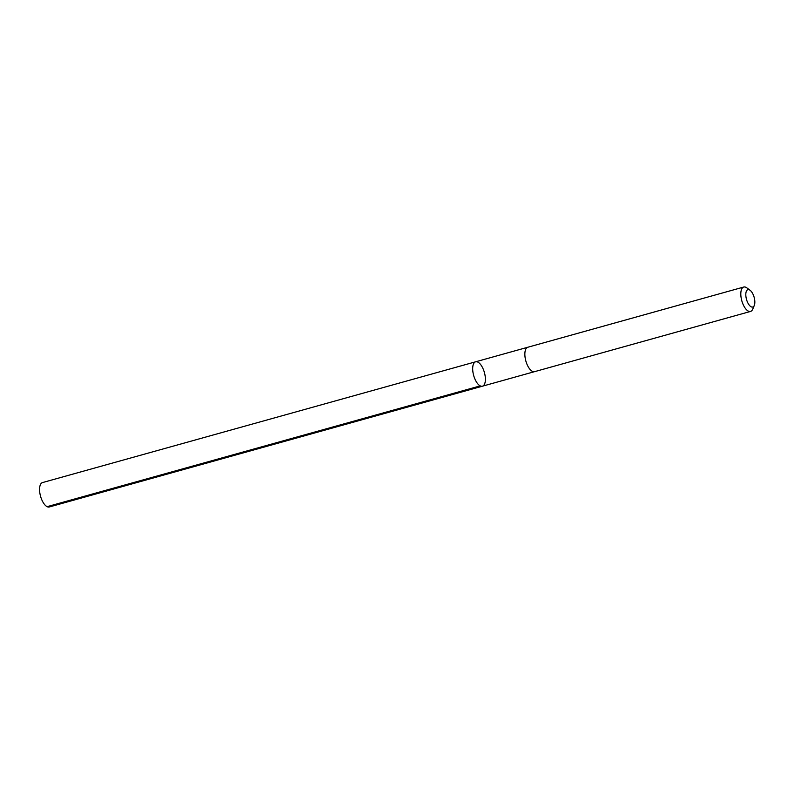 <?xml version="1.0" encoding="UTF-8"?>
<svg xmlns="http://www.w3.org/2000/svg" width="794" height="794" viewBox="0 0 794 794"><rect width="100%" height="100%" fill="white"/><g stroke="black" fill="none" stroke-linecap="round" stroke-linejoin="round"><path stroke-width="1.19" d="M485.253 381.457A12.664 5.568 -105.6 0 1 482.434 386.192A12.664 5.568 -105.6 0 1 473.671 375.493A12.664 5.568 -105.6 0 1 475.636 361.796A12.664 5.568 -105.6 0 1 482.663 367.89A12.664 5.568 -105.6 0 1 485.253 381.457M42.509 482.573A12.664 5.568 74.4 0 0 39.7 487.308A12.664 5.568 74.4 0 0 42.29 500.875A12.664 5.568 74.4 0 0 49.317 506.969L482.434 386.192A12.664 5.568 -105.6 0 1 473.671 375.493A12.664 5.568 -105.6 0 1 475.636 361.796L42.509 482.573M750.082 290.267L746.817 287.865A12.664 5.568 74.4 0 0 743.76 287.031L527.802 347.246A12.664 5.568 74.4 0 0 524.993 351.98A12.664 5.568 74.4 0 0 527.573 365.558A12.664 5.568 74.4 0 0 534.61 371.652L750.558 311.427A12.664 5.568 74.4 0 0 752.752 309.134L754.3 305.392A9.012 3.96 74.4 0 0 754.141 297.284A9.012 3.96 74.4 0 0 750.082 290.267A9.012 3.96 74.4 0 0 745.903 293.036A9.012 3.96 74.4 0 0 748.762 304.469A9.012 3.96 74.4 0 0 754.3 305.392M743.76 287.031A12.664 5.568 74.4 0 0 740.941 291.765A12.664 5.568 74.4 0 0 743.531 305.343A12.664 5.568 74.4 0 0 750.558 311.427M480.221 385.884L47.104 506.661M527.702 347.276L475.636 361.796M534.501 371.671L482.434 386.192"/></g></svg>

